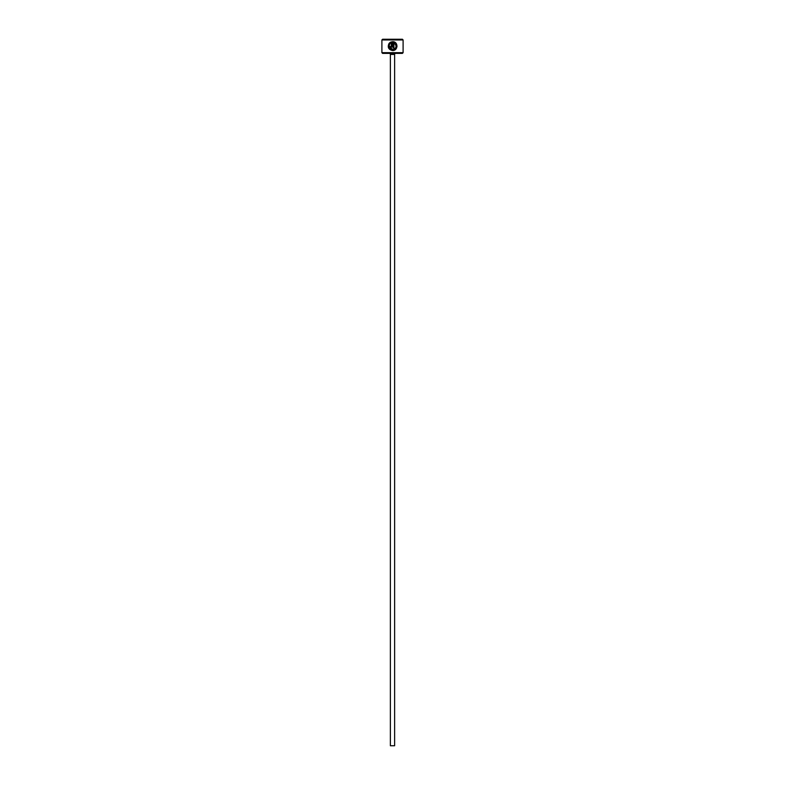 <?xml version="1.0" encoding="UTF-8"?>
<svg xmlns="http://www.w3.org/2000/svg" width="785" height="785" viewBox="0 0 785 785"><rect width="100%" height="100%" fill="white"/><g stroke="black" fill="none" stroke-linecap="round" stroke-linejoin="round"><path stroke-width="1.18" d="M392.588 49.671C396.7 48.091 397.141 45.815 393.923 42.822L393.923 47.895L393.03 47.895L393.03 41.693C398.476 41.948 398.044 50.839 392.588 50.554C388.428 49.573 387.29 47.149 389.144 43.303L389.782 43.931C388.369 47.002 389.311 48.906 392.588 49.671L389.056 45.756M394.266 50.23L395.64 49.337M395.66 49.318L397.024 46.295M391.254 46.56L390.371 46.56L391.254 46.56L391.254 42.822L390.41 43.303L389.782 42.675L392.147 41.693L392.147 46.56L390.812 47.895L389.478 46.56L390.371 46.56M403.097 52.673L402.391 53.38L382.609 53.38L381.902 52.673L403.097 52.673L403.097 39.956L381.902 39.956L382.609 39.25L402.391 39.25L403.097 39.956M394.62 745.75L390.38 745.75L390.38 54.44L394.62 54.44L394.62 745.75M389.321 53.38A1.06 1.06 0 0 1 390.38 54.44M395.679 53.38A1.06 1.06 0 0 0 394.62 54.44M381.902 52.673L381.902 39.956M390.41 43.303L391.254 42.822M390.655 42.115L389.782 42.675M389.478 46.56L390.812 47.895M395.709 44.411L396.072 46.796"/></g></svg>
